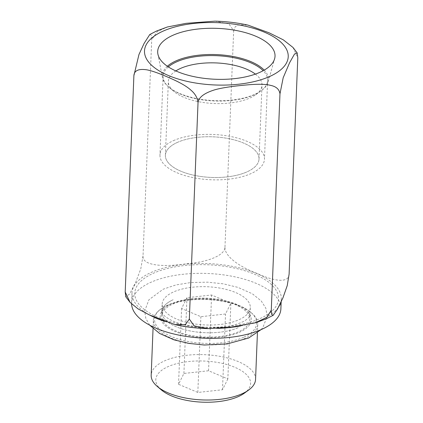 <?xml version="1.0" encoding="UTF-8"?>
<svg xmlns="http://www.w3.org/2000/svg" width="423" height="423" viewBox="0 0 423 423"><rect width="100%" height="100%" fill="white"/><g stroke="black" fill="none" stroke-linecap="round" stroke-linejoin="round"><path stroke-width="0.32" stroke-dasharray="2.12 1.59" d="M149.805 34.49L151.355 35.294L151.714 39.63L157.277 31.598L167.376 26.987M214.932 21.15L228.864 23.894L233.665 30.689L235.22 26.749L238.858 24.751L248.116 25.158M292.975 47.439L297.797 57.798M289.11 274.093C289.015 282.781 275.844 282.072 257.131 273.464C237.837 266.12 224.269 255.635 224.978 246.99C225.052 255.555 207.339 262.101 187.024 263.725C163.701 267.299 141.991 265.771 143.027 255.931L151.714 39.63M224.978 246.99L233.665 30.689M260.103 318.545A71.915 31.186 2.3 0 0 254.662 274.294A71.915 31.186 2.3 0 0 153.174 273.348A71.915 31.186 2.3 0 0 158.609 317.599A71.915 31.186 2.3 0 0 260.103 318.545M280.417 303.291A74.702 32.397 -177.7 0 0 281.279 298.945A74.702 32.397 -177.7 0 0 233.956 266.67A74.702 32.397 -177.7 0 0 151.101 272.475A74.702 32.397 2.3 0 0 131.997 292.949A74.702 32.397 2.3 0 0 150.049 315.246M164.875 321.454A74.702 32.397 2.3 0 0 217.586 328.37M240.671 325.911A74.702 32.397 2.3 0 0 262.175 319.418A74.702 32.397 -177.7 0 0 278.683 306.786M280.883 308.843A74.702 32.397 -177.7 0 0 233.559 276.568A74.702 32.397 -177.7 0 0 150.704 282.374A74.702 32.397 2.3 0 0 131.601 302.847A74.702 32.397 2.3 0 0 131.595 303.925M162.173 304.079A44.103 19.125 2.3 0 1 173.451 291.986A44.103 19.125 -177.7 0 1 222.371 288.56A44.103 19.125 -177.7 0 1 250.31 307.616A44.103 19.125 -177.7 0 1 239.027 319.703A44.103 19.125 2.3 0 1 190.112 323.135A44.103 19.125 2.3 0 1 162.173 304.079L161.861 311.825A44.103 19.125 -177.7 0 1 173.139 299.738A44.103 19.125 -177.7 0 0 161.861 311.825L161.686 316.129A44.103 19.125 2.3 0 0 189.626 335.185A44.103 19.125 2.3 0 0 238.546 331.759A44.103 19.125 -177.7 0 0 249.824 319.672A44.103 19.125 -177.7 0 0 221.885 300.616A44.103 19.125 -177.7 0 0 172.965 304.042A44.103 19.125 2.3 0 0 161.686 316.129M249.11 313.284L249.998 315.378C250.464 315.912 247.132 320.153 241.581 322.315C236.388 324.658 229.784 326.313 221.774 327.27L205.964 327.862C198.123 327.571 190.773 326.551 183.91 324.801C178.733 323.452 174.334 321.84 170.702 319.962C165.99 317.324 163.215 315.124 162.384 313.358L161.861 311.825A44.103 19.125 -177.7 0 0 189.8 330.881A44.103 19.125 -177.7 0 0 238.72 327.455A44.103 19.125 -177.7 0 1 189.8 330.881A44.103 19.125 -177.7 0 1 161.861 311.825L162.913 309.821A45.552 19.754 -177.7 0 1 171.886 303.587A45.552 19.754 -177.7 0 1 215.286 298.881A45.552 19.754 -177.7 0 1 249.11 313.284A45.552 19.754 -177.7 0 1 239.624 332.214A45.552 19.754 -177.7 0 1 182.413 334.112A45.552 19.754 -177.7 0 1 162.913 309.821M243.632 337.279A51.13 22.176 -177.7 0 1 175.698 338.22A51.13 22.176 -177.7 0 1 161.269 308.748A51.13 22.176 -177.7 0 1 167.614 305.147A51.13 22.176 -177.7 0 1 250.834 312.348A51.13 22.176 -177.7 0 1 243.632 337.279M161.269 308.748L160.275 309.472A52.23 22.652 2.3 0 1 166.752 305.792A52.23 22.652 -177.7 0 1 251.77 313.147A52.23 22.652 -177.7 0 1 257.771 324.298A52.23 22.652 -177.7 0 1 244.415 338.617A52.23 22.652 2.3 0 1 186.48 342.678A52.23 22.652 2.3 0 1 153.396 320.111L153.047 328.676M160.275 309.472A52.23 22.652 2.3 0 0 153.396 320.111M255.561 379.399A52.23 22.652 -177.7 0 0 222.472 356.832A52.23 22.652 -177.7 0 0 164.536 360.888A52.23 22.652 2.3 0 0 151.18 375.206M161.242 389.832A47.45 20.579 2.3 0 1 167.92 366.693A47.45 20.579 -177.7 0 1 230.969 365.821A47.45 20.579 -177.7 0 1 244.362 393.173M227.849 378.918L222.487 389.757L197.837 392.449L178.548 384.296L183.91 373.451L208.56 370.765L227.849 378.918L230.889 303.159L225.528 313.998L200.877 316.69L181.589 308.536L186.95 297.692L211.6 295.005L230.889 303.159M222.487 389.757L225.528 313.998M208.56 370.765L211.6 295.005M183.91 373.451L186.95 297.692M178.548 384.296L181.589 308.536M197.837 392.449L200.877 316.69M143.027 255.931L140.796 268.79L135.873 281.887L129.729 293.9L125.8 296.819M167.371 66.247A53.102 23.027 2.3 0 0 162.532 77.837A53.102 23.027 2.3 0 0 168.454 86.81A53.102 23.027 2.3 0 0 254.884 94.287A53.102 23.027 -177.7 0 0 261.472 90.543A53.102 23.027 -177.7 0 0 268.092 82.078L274.617 58.765M264.201 70.133A53.102 23.027 -177.7 0 1 268.092 82.078M255.392 74.12A46.853 20.32 -177.7 0 1 261.996 85.108A46.853 20.32 -177.7 0 1 255.825 94.646A46.853 20.32 -177.7 0 1 250.014 97.951A46.853 20.32 2.3 0 1 173.753 91.352L168.454 86.81M175.836 70.927A46.853 20.32 2.3 0 0 168.365 81.348A46.853 20.32 2.3 0 0 173.753 91.352M177.38 142.403A46.853 20.32 2.3 0 0 165.398 155.246A46.853 20.32 2.3 0 0 195.077 175.492A46.853 20.32 2.3 0 0 247.048 171.849A46.853 20.32 -177.7 0 1 180.922 171.236A46.853 20.32 -177.7 0 1 177.38 142.403A46.853 20.32 -177.7 0 1 229.345 138.765A46.853 20.32 -177.7 0 1 259.029 159.006A46.853 20.32 -177.7 0 1 247.048 171.849A46.853 20.32 -177.7 0 0 243.5 143.022A46.853 20.32 -177.7 0 0 177.38 142.403M173.335 140.695A52.293 22.678 -177.7 0 1 231.333 136.634A52.293 22.678 -177.7 0 1 264.465 159.228A52.293 22.678 -177.7 0 1 251.088 173.557A52.293 22.678 -177.7 0 1 193.089 177.623A52.293 22.678 -177.7 0 1 159.963 155.03A52.293 22.678 -177.7 0 1 173.335 140.695M168.349 66.903A52.293 22.678 2.3 0 0 163.13 76.235A52.293 22.678 2.3 0 0 196.256 98.829A52.293 22.678 2.3 0 0 254.255 94.763A52.293 22.678 2.3 0 0 267.627 80.428A52.293 22.678 2.3 0 0 263.169 70.71M131.997 292.949L131.601 302.847M281.279 298.945L281.168 301.731M250.31 307.616L249.824 319.672M261.044 329.649L262.926 327.439L267.188 316.219L265.792 308.118L261.271 300.98L252.357 293.779L237.938 287.37L223.355 283.838L207.635 282.173L190.715 282.559L175.936 284.938L163.204 289.189L148.928 299.754L144.666 311.048L145.845 318.503L149.71 325.176M250.834 312.348L251.77 313.147M257.771 324.298L257.427 332.869M162.532 77.837L157.895 54.081M255.825 94.646L261.472 90.543M165.398 155.246L168.365 81.348M259.029 159.006L261.996 85.108M267.627 80.428L264.465 159.228M163.13 76.235L159.963 155.03"/><path stroke-width="0.63" d="M172.711 35.368A58.718 25.465 2.3 0 0 157.895 54.081A58.718 25.465 2.3 0 0 197.715 77.372A58.718 25.465 2.3 0 0 260.013 72.27A58.718 25.465 2.3 0 0 274.617 58.765A58.718 25.465 2.3 0 0 240.602 31.408A58.718 25.465 2.3 0 0 172.711 35.368M133.89 75.669L138.966 54.509L144.116 43.379L149.805 34.49L156.484 31.059L167.376 26.987L186.205 23.323L214.932 21.15C226.427 21.446 237.488 22.784 248.116 25.158L269.044 32.777L283.32 39.857L292.975 47.439L297.2 52.949L294.514 54.017L289.596 62.736L283.188 77.742L279.973 93.837C279.312 89.29 276.14 86.456 270.445 85.351C266.368 84.225 259.622 83.987 250.194 84.648C240.787 85.404 224.523 86.948 214.329 89.946C203.944 93.24 198.509 97.517 198.022 102.778C197.562 97.898 195.13 93.642 190.731 89.999C187.452 86.985 182.234 83.78 175.085 80.391C168.465 77.314 154.58 71.164 146.707 69.806C138.527 68.611 134.255 70.567 133.89 75.669L125.203 291.97L130.025 302.329L137.998 308.864L149.541 315.013L174.884 324.605L185.353 324.631L189.335 319.074L194.168 325.89L208.068 328.618L231.883 327.042L255.619 322.775L267.056 317.16L271.286 310.138L271.651 314.49L273.195 315.278L277.446 309.165L282.939 297.855L287.238 285.61L289.11 274.093L297.797 57.798L297.2 52.949M150.049 315.246A74.702 32.397 2.3 0 0 164.875 321.454M217.586 328.37A74.702 32.397 2.3 0 0 240.671 325.911M280.417 303.291A74.702 32.397 -177.7 0 1 278.683 306.786M131.595 303.925A74.702 32.397 2.3 0 0 180.082 335.354A74.702 32.397 2.3 0 0 261.779 329.321A74.702 32.397 -177.7 0 0 280.883 308.843L281.168 301.731M153.047 328.676L151.18 375.206A52.23 22.652 2.3 0 0 157.187 386.358A52.23 22.652 2.3 0 0 242.199 393.713A52.23 22.652 -177.7 0 0 248.682 390.032A52.23 22.652 -177.7 0 0 255.561 379.399L257.427 332.869M248.682 390.032L244.362 393.173A47.45 20.579 -177.7 0 1 238.477 396.515A47.45 20.579 2.3 0 1 161.242 389.832L157.187 386.358M130.025 302.329L125.8 296.819L125.203 291.97M189.335 319.074L198.022 102.778M271.286 310.138L279.973 93.837M264.201 70.133A53.102 23.027 -177.7 0 0 175.931 60.917A53.102 23.027 2.3 0 0 167.371 66.247M175.836 70.927A46.853 20.32 2.3 0 1 180.346 68.505A46.853 20.32 -177.7 0 1 255.392 74.12M263.169 70.71A52.293 22.678 2.3 0 0 176.502 61.901A52.293 22.678 2.3 0 0 168.349 66.903M162.897 31.223A71.915 31.186 2.3 0 0 168.338 75.474A71.915 31.186 2.3 0 0 269.826 76.42A71.915 31.186 2.3 0 0 264.391 32.169A71.915 31.186 2.3 0 0 162.897 31.223M273.195 315.278L266.516 318.709L255.624 322.775M149.71 325.176L159.571 333.451L174.006 339.843L188.6 343.37L204.32 345.02L227.199 343.92L248.65 338.003L261.044 329.649M208.068 328.618C196.573 328.322 185.512 326.984 174.884 324.605"/></g></svg>
